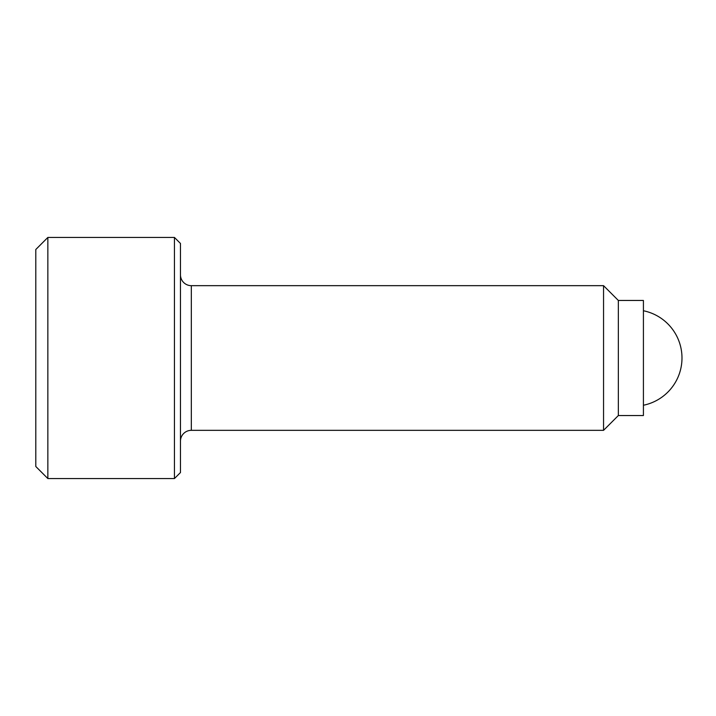 <?xml version="1.0" encoding="UTF-8"?>
<svg xmlns="http://www.w3.org/2000/svg" width="716" height="716" viewBox="0 0 716 716"><rect width="100%" height="100%" fill="white"/><g stroke="black" fill="none" stroke-linecap="round" stroke-linejoin="round"><path stroke-width="1.07" d="M47.856 237.444L35.8 249.499L35.8 466.501L47.856 478.557L47.856 237.444L174.444 237.444L174.444 478.557L180.468 472.533L180.468 243.467L174.444 237.444M180.468 441.19A10.847 10.847 0 0 1 191.324 430.334L191.324 285.666A10.847 10.847 0 0 1 180.468 274.81M603.552 285.666L618.347 300.46L618.347 415.54L603.552 430.334L603.552 285.666L191.324 285.666M618.347 415.54L643.415 415.54L643.415 300.46L618.347 300.46M643.415 310.753A48.223 48.223 0 0 1 643.415 405.247M191.324 430.334L603.552 430.334M47.856 478.557L174.444 478.557"/></g></svg>

